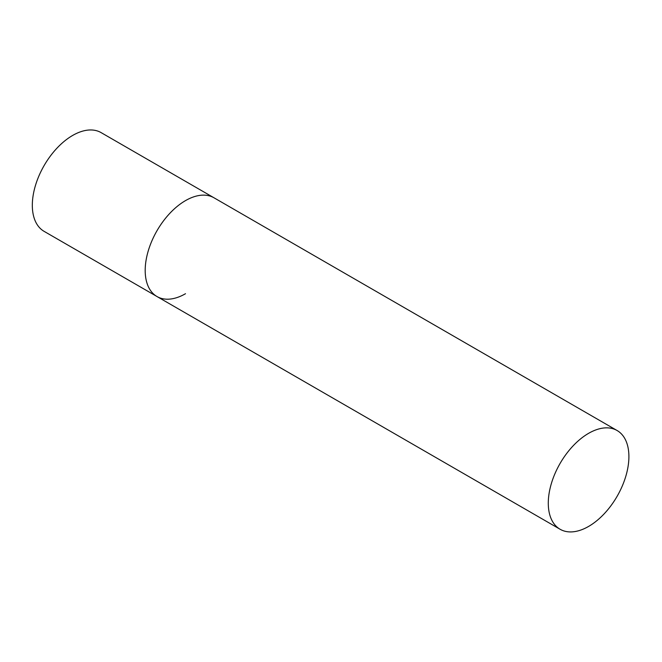 <?xml version="1.0" encoding="UTF-8"?>
<svg xmlns="http://www.w3.org/2000/svg" width="662" height="662" viewBox="0 0 662 662"><rect width="100%" height="100%" fill="white"/><g stroke="black" fill="none" stroke-linecap="round" stroke-linejoin="round"><path stroke-width="0.99" d="M185.501 293.713A57.006 32.91 -60 0 1 156.993 296.535A57.006 32.91 -60 0 1 148.263 250.857A57.006 32.91 -60 0 1 185.501 200.619A57.006 32.91 -60 0 1 214 197.797A57.006 32.91 120 0 0 170.076 213.065A57.006 32.91 120 0 0 145.193 270.435A57.006 32.91 120 0 0 156.993 296.535L44.131 231.369A57.006 32.91 -60 0 1 35.392 185.691A57.006 32.91 -60 0 1 72.638 135.453A57.006 32.91 -60 0 1 101.137 132.632L617.092 430.515A57.006 32.91 120 0 0 573.168 445.791A57.006 32.91 120 0 0 548.285 503.161A57.006 32.91 120 0 0 560.085 529.252A57.006 32.91 120 0 0 604.017 513.985A57.006 32.91 120 0 0 628.9 456.614A57.006 32.91 120 0 0 617.092 430.515M156.993 296.535L560.085 529.252"/></g></svg>
